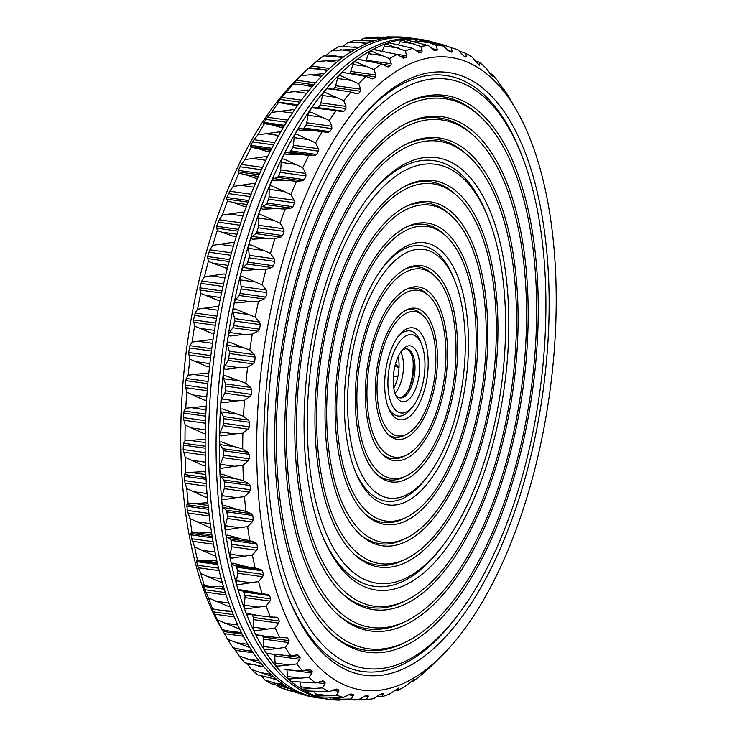 <?xml version="1.0" encoding="UTF-8"?>
<svg xmlns="http://www.w3.org/2000/svg" width="737" height="737" viewBox="0 0 737 737"><rect width="100%" height="100%" fill="white"/><g stroke="black" fill="none" stroke-linecap="round" stroke-linejoin="round"><path stroke-width="1.11" d="M414.516 38.674A333.133 150.726 97.9 0 0 410.73 38.029A333.133 150.726 97.9 0 0 368.62 44.699A333.133 150.726 97.9 0 0 210.506 392.388A333.133 150.726 97.9 0 0 318.605 697.911A333.133 150.726 97.9 0 0 322.419 698.326M318.605 697.911L315.261 697.442A333.133 150.726 -82.1 0 1 207.161 391.918A333.133 150.726 -82.1 0 1 365.276 44.238A333.133 150.726 -82.1 0 1 407.386 37.569L410.73 38.029M390.306 37.32L382.945 37.007M386.971 36.85L396.663 36.924M389.32 37.43L377.611 37.016L369.117 37.578A329.725 149.178 97.9 0 0 363.138 38.398L386.455 37.827M386.308 37.854L385.469 37.734M360.706 40.028L363.138 38.398M374.267 40.784L355.123 40.268A329.725 149.178 97.9 0 0 347.551 42.838L371.126 41.871M371.07 41.889L369.771 41.705M342.917 46.33L347.551 42.838M358.652 47.463L339.481 46.413A329.725 149.178 97.9 0 0 331.89 50.567L355.446 49.232M343.414 57.081L326.869 54.778L331.89 50.567M326.869 54.778L324.971 56.242M342.963 57.412L323.838 55.819A329.725 149.178 97.9 0 0 316.311 61.521L339.757 59.854M329.605 68.495L311.475 65.971L316.311 61.521M311.475 65.971L308.729 68.403M327.421 70.549L320.061 69.223L308.361 68.394A329.725 149.178 97.9 0 0 303.939 72.594A329.725 149.178 97.9 0 0 300.963 75.589L324.252 73.626M315.528 82.903L296.348 80.222L300.963 75.589M296.348 80.222L293.206 84A329.725 149.178 97.9 0 0 286.011 92.613L307.522 90.071L309.125 90.421M292.718 84.35L292.138 84.783M312.202 86.726L303.027 84.912L293.206 84M301.544 100.168L281.626 97.385L286.011 92.613M281.626 97.385L277.904 102.028L277.563 102.738L278.522 102.489A329.725 149.178 97.9 0 0 271.621 112.429L292.902 109.666L294.514 110.053M298.144 104.847L277.904 102.028L277.563 102.738M297.481 105.787L278.522 102.489M287.918 120.14L267.467 117.284L271.621 112.429M267.467 117.284L263.92 122.416L263.588 123.374L264.463 123.669A329.725 149.178 97.9 0 0 257.913 134.834L278.954 131.895L280.594 132.328M283.404 127.529L281.46 127.612L271.041 124.654L264.463 123.669M274.864 142.628L254.007 139.717L257.913 134.834M254.007 139.717L250.672 145.29L250.359 146.479L251.179 147.317A329.725 149.178 97.9 0 0 245.053 159.597L265.836 156.548L267.485 157.018M270.12 151.73L268.185 151.84L257.729 148.524L251.179 147.317M262.556 167.41L241.395 164.452L245.053 159.597M241.395 164.452L238.3 170.404L238.005 171.822L238.797 173.195A329.725 149.178 97.9 0 0 233.159 186.461L253.675 183.356L255.343 183.863M257.766 178.151L255.84 178.271L245.338 174.623L238.797 173.195M251.142 194.218L229.76 191.233L233.159 186.461M229.76 191.233L226.913 197.507L226.664 199.128L227.457 201.035A329.725 149.178 97.9 0 0 222.362 215.149L242.602 212.053L244.288 212.588M246.471 206.517L244.555 206.646L233.998 202.684L227.457 201.035M240.769 222.795L219.221 219.792L222.362 215.149M219.221 219.792L216.65 226.314L217.258 230.543A329.725 149.178 97.9 0 0 212.772 245.366L232.726 242.344L234.421 242.906M236.356 236.531L234.449 236.669L217.258 230.543M231.547 252.846L209.879 249.825L212.772 245.366M209.879 249.825L207.594 256.54L208.322 261.442A329.725 149.178 97.9 0 0 204.471 276.817L224.159 273.915L225.863 274.505M227.521 267.89L225.633 268.028L208.322 261.442M223.587 284.067L201.827 281.027L204.471 276.817M201.827 281.027L199.865 287.863L200.731 293.39A329.725 149.178 97.9 0 0 197.562 309.153L216.964 306.445L218.696 307.053M220.059 300.263L218.18 300.401L200.731 293.39M216.973 316.136L195.167 313.087L197.562 309.153M195.167 313.087L193.518 319.959L194.568 326.067A329.725 149.178 97.9 0 0 192.117 342.069L211.243 339.6L212.984 340.227M214.034 333.336L212.182 333.465L194.568 326.067M211.768 348.712L189.953 345.671L192.117 342.069M189.953 345.671L188.626 352.516L189.897 359.131A329.725 149.178 97.9 0 0 188.175 375.207L207.033 373.042L208.792 373.677M209.529 366.759L207.696 366.879L189.897 359.131M208.037 381.48L186.231 378.44L188.175 375.207M186.231 378.44L185.245 385.184L186.756 392.259A329.725 149.178 97.9 0 0 185.798 408.243L204.389 406.419L206.167 407.064M206.572 400.182L204.757 400.292L186.756 392.259M205.807 414.093L184.057 411.053L185.798 408.243M184.057 411.053L183.402 417.639L185.18 425.102A329.725 149.178 97.9 0 0 184.987 440.818L203.338 439.39L205.126 440.044M205.208 433.273L203.412 433.365L185.18 425.102M205.107 446.217L183.449 443.195L184.987 440.818M183.449 443.195L183.126 449.533L185.199 457.318A329.725 149.178 97.9 0 0 185.77 472.62L203.891 471.625L205.687 472.279M205.439 465.692L203.67 465.766L185.199 457.318M205.936 477.53L184.397 474.517L185.77 472.62M184.397 474.517L184.407 480.561L186.793 488.585A329.725 149.178 97.9 0 0 188.128 503.307L194.854 503.592L206.028 502.791L207.843 503.435M207.272 497.107L205.522 497.143L186.793 488.585M208.276 507.692L186.912 504.707L188.128 503.307M186.912 504.707L187.244 510.382L189.962 518.581A329.725 149.178 97.9 0 0 192.044 532.565L198.714 533.072L209.75 532.556L211.574 533.201M210.681 527.185L208.949 527.195L189.962 518.581M212.081 536.407L190.966 533.459L192.044 532.565M190.966 533.459L191.592 538.701L194.66 546.992A329.725 149.178 97.9 0 0 197.479 560.111L204.094 560.829L215.001 560.636L216.835 561.262M215.628 555.624L213.923 555.606L194.66 546.992M217.314 563.372L196.503 560.47L197.479 560.111M196.503 560.47L197.424 565.233L200.851 573.533A329.725 149.178 97.9 0 0 204.361 585.639L211.326 586.634M222.067 582.138L220.391 582.083L200.851 573.533M210.948 586.578L221.736 586.726L223.578 587.334M224.159 589.25L203.569 586.376L203.467 585.454L204.361 585.639M203.569 586.376L208.46 597.919A329.725 149.178 97.9 0 0 212.643 608.9L221.257 610.383L231.731 611.157M229.935 606.44L228.286 606.358L208.46 597.919M211.814 608.182L212.643 608.9M213.896 609.131L211.97 608.863L217.415 619.918A329.725 149.178 97.9 0 0 222.215 629.656L232.652 631.701L241.192 632.466M239.147 628.293L237.526 628.182L217.415 619.918M221.422 628.394L222.215 629.656M221.699 628.845L227.632 639.301A329.725 149.178 97.9 0 0 233.003 647.685L245.191 650.338L251.879 651.057M249.594 647.473L227.632 639.301M233.813 647.897L238.991 655.856A329.725 149.178 97.9 0 0 244.877 662.812L263.662 666.736M261.165 663.77L238.991 655.856M247.171 663.493L251.381 669.417A329.725 149.178 97.9 0 0 257.729 674.88L276.393 679.33M273.722 677.008L251.381 669.417M273.731 677.017L272.294 676.815M287.015 687.022L264.684 679.855A329.725 149.178 97.9 0 0 271.419 683.761L288.867 688.459M261.764 676.17L264.684 679.855M287.089 687.077L285.845 686.866M289.834 688.69L288.425 688.358M300.521 693.683L286.739 689.906L278.752 687.059L277.711 685.889M300.641 693.729L300.152 693.637M279.434 687.326L302.806 694.512M421.665 39.558L418.321 39.089A333.133 150.726 97.9 0 0 376.211 45.758A333.133 150.726 97.9 0 0 218.097 393.447A333.133 150.726 97.9 0 0 326.196 698.971L329.54 699.431A333.133 150.726 -82.1 0 1 221.432 393.917A333.133 150.726 -82.1 0 1 379.555 46.228A333.133 150.726 -82.1 0 1 421.665 39.558A333.133 150.726 -82.1 0 1 434.047 42.479L431.983 42.037A39.429 17.835 97.9 0 1 432.131 42.212A5.159 2.331 97.9 0 0 432.066 42.202A5.159 2.331 97.9 0 0 431.606 42.239M303.939 72.594L295.942 80.453A319.407 144.516 97.9 0 0 219.829 625.667L222.841 630.973M340.264 700.076A333.133 150.726 -82.1 0 1 329.54 699.431M436.184 45.372L429.505 42.792L417.124 39.411A39.429 17.835 97.9 0 0 416.958 39.273A332.931 150.634 -82.1 0 1 420.118 39.568L443.49 46.053A329.725 149.178 97.9 0 0 436.184 45.372L437.308 49.508L436.977 50.558L433.706 50.107M417.124 39.411A5.159 2.331 97.9 0 0 415.373 40.811L414.922 41.576M420.845 46.459L401.693 40.001A39.429 17.835 97.9 0 0 401.518 39.899A332.931 150.634 -82.1 0 1 404.751 39.494L428.317 45.51A329.725 149.178 97.9 0 0 420.845 46.459L422.108 50.973L421.794 52.253L417.28 51.618M401.693 40.001A5.159 2.331 97.9 0 0 399.979 41.751L398.579 44.506M405.258 50.89L385.995 43.971A39.429 17.835 97.9 0 0 385.81 43.916A332.931 150.634 -82.1 0 1 389.09 42.801L412.84 48.329A329.725 149.178 97.9 0 0 405.258 50.89L406.686 55.736L406.409 57.237L400.237 56.371M385.995 43.971A5.159 2.331 97.9 0 0 384.327 46.044L382.254 50.853M387.984 67.003L390.969 65.455L391.2 63.76L389.597 58.628A329.725 149.178 97.9 0 1 397.188 54.464L373.751 49.582A5.159 2.331 97.9 0 0 373.705 49.582M389.597 58.628L372.13 51.553L370.002 51.268A332.931 150.634 -82.1 0 1 373.281 49.462L378.578 50.263M370.177 51.286A5.159 2.331 97.9 0 0 368.592 53.663L366.169 60.259A3.436 1.557 97.9 0 1 366.059 60.535M267.844 594.446L262.077 593.7A329.725 149.178 97.9 0 1 258.558 581.585L262.658 576.721L263.431 574.445L262.519 570.825L260.834 569.443L255.186 568.163A329.725 149.178 97.9 0 1 252.367 555.044L256.706 550.253L257.6 547.923L256.9 544.026L255.297 542.441L249.76 540.626A329.725 149.178 97.9 0 1 247.669 526.633L252.238 521.971L253.242 519.594L252.754 515.476L251.253 513.689L245.845 511.358A329.725 149.178 97.9 0 1 244.5 496.646L249.29 492.159L250.414 489.773L250.138 485.471L248.738 483.5L243.477 480.671A329.725 149.178 97.9 0 1 242.906 465.379L247.89 461.122L249.134 458.755L249.078 454.305L247.779 452.177L242.694 448.879A329.725 149.178 97.9 0 1 242.888 433.163L248.056 429.174L249.41 426.852L249.576 422.301L248.387 420.035L243.505 416.294A329.725 149.178 97.9 0 1 244.463 400.32L249.797 396.663L251.253 394.406L251.639 389.799L250.571 387.422L245.882 383.268A329.725 149.178 97.9 0 1 247.604 367.192L253.077 363.903L254.633 361.729L255.232 357.132L254.283 354.654L249.825 350.121A329.725 149.178 97.9 0 1 252.275 334.119L257.876 331.235L259.525 329.181L260.327 324.621L259.498 322.069L255.269 317.214A329.725 149.178 97.9 0 1 258.447 301.442L264.141 298.992L265.864 297.075L266.877 292.607L266.168 290.01L262.179 284.869A329.725 149.178 97.9 0 1 266.029 269.493L271.796 267.513L273.602 265.753L274.8 261.423L274.21 258.807L270.479 253.427A329.725 149.178 97.9 0 1 274.975 238.604L280.788 237.121L282.649 235.536L284.031 231.381L283.552 228.774L280.069 223.2A329.725 149.178 97.9 0 1 285.164 209.087L291.004 208.11L292.921 206.728L294.459 202.795L294.091 200.215L290.875 194.513A329.725 149.178 97.9 0 1 296.504 181.247L302.336 180.805L304.298 179.625L305.993 175.959L305.726 173.435L302.76 167.649A329.725 149.178 97.9 0 1 308.886 155.369L314.69 155.461L316.68 154.503L318.495 151.14L318.338 148.699L315.629 142.895A329.725 149.178 97.9 0 1 322.17 131.72L327.919 132.356L329.927 131.637L331.862 128.606L331.797 126.267L329.328 120.49A329.725 149.178 97.9 0 1 336.229 110.55L341.894 111.72L343.912 111.241L345.929 108.579L345.957 106.368L343.728 100.674A329.725 149.178 97.9 0 1 350.913 92.061L356.478 93.765L358.486 93.535L360.577 91.259L360.679 89.205L358.67 83.64A329.725 149.178 97.9 0 1 366.068 76.445L371.503 78.675L373.502 78.693L375.64 76.841L375.815 74.953L374.018 69.582A329.725 149.178 97.9 0 1 381.554 63.87L358.219 59.43A5.159 2.331 97.9 0 0 357.721 59.476M374.018 69.582L356.376 62.129L354.239 61.88A332.931 150.634 -82.1 0 1 357.5 59.411L364.815 60.351M354.386 61.899A5.159 2.331 97.9 0 0 352.931 64.515L350.784 71.452A3.436 1.557 97.9 0 1 349.78 73.23L349.633 73.35M366.068 76.445L342.88 72.41A5.159 2.331 97.9 0 0 342.069 72.585M358.67 83.64L340.844 75.856L338.707 75.653A332.931 150.634 -82.1 0 1 341.904 72.539L351.411 73.599M338.827 75.671A5.159 2.331 97.9 0 0 337.491 78.5L335.648 85.713A3.436 1.557 97.9 0 1 334.718 87.648L333.336 89.14M350.913 92.061L327.873 88.376A5.159 2.331 97.9 0 0 326.786 88.753M343.728 100.674L325.69 92.604L323.543 92.447A332.931 150.634 -82.1 0 1 326.657 88.716L338.458 89.859M323.654 92.457A5.159 2.331 97.9 0 0 322.456 95.469L320.927 102.876A3.436 1.557 97.9 0 1 320.07 104.967L318.043 107.63A3.436 1.557 97.9 0 1 317.887 107.814M313.538 107.215A5.159 2.331 97.9 0 0 313.372 107.187A5.159 2.331 97.9 0 0 312.018 107.805M329.328 120.49L311.06 112.199L308.923 112.079A332.931 150.634 -82.1 0 1 311.908 107.777L336.229 110.55M309.024 112.079A5.159 2.331 97.9 0 0 307.955 115.258L306.767 122.775A3.436 1.557 97.9 0 1 305.993 124.995L304.068 128.026A3.436 1.557 97.9 0 1 302.889 128.864L299.443 128.625A5.159 2.331 97.9 0 0 297.914 129.546M315.629 142.895L297.122 134.429L294.984 134.346A332.931 150.634 -82.1 0 1 297.812 129.519L299.627 130.154L313.575 130.596L299.443 128.625M295.076 134.355A5.159 2.331 97.9 0 0 294.155 137.644L293.317 145.207A3.436 1.557 97.9 0 1 292.635 147.529L290.811 150.892A3.436 1.557 97.9 0 1 289.659 151.969L286.14 152.495A5.159 2.331 97.9 0 0 284.611 153.747M302.76 167.649L284.003 159.081L281.875 159.035A332.931 150.634 -82.1 0 1 284.519 153.72L286.352 154.374L300.272 154.466L286.14 152.495M281.958 159.035A5.159 2.331 97.9 0 0 281.193 162.416L280.705 169.943A3.436 1.557 97.9 0 1 280.124 172.347L278.439 176.014A3.436 1.557 97.9 0 1 277.315 177.313L273.749 178.594A5.159 2.331 97.9 0 0 272.239 180.169M290.875 194.513L271.842 185.89L269.724 185.881A332.931 150.634 -82.1 0 1 272.156 180.141L274.007 180.805L287.881 180.565L273.749 178.594M269.797 185.881A5.159 2.331 97.9 0 0 269.189 189.317L269.069 196.724A3.436 1.557 97.9 0 1 268.59 199.183L267.052 203.117A3.436 1.557 97.9 0 1 265.974 204.619L262.4 206.655A5.159 2.331 97.9 0 0 260.935 208.525M280.069 223.2L260.769 214.596L258.659 214.614A332.931 150.634 -82.1 0 1 260.861 208.497L262.722 209.179L276.532 208.626L262.4 206.655M258.733 214.614A5.159 2.331 97.9 0 0 258.291 218.06L258.521 225.273A3.436 1.557 97.9 0 1 258.162 227.77L256.789 231.925A3.436 1.557 97.9 0 1 255.757 233.62L252.22 236.384A5.159 2.331 97.9 0 0 250.81 238.539M270.479 253.427L250.893 244.887L248.793 244.933A332.931 150.634 -82.1 0 1 250.737 238.512L252.616 239.203L266.352 238.355L252.22 236.384M248.866 244.933A5.159 2.331 97.9 0 0 248.581 248.36L249.18 255.315A3.436 1.557 97.9 0 1 248.94 257.812L247.733 262.142A3.436 1.557 97.9 0 1 246.775 264.021L243.302 267.476A5.159 2.331 97.9 0 0 241.966 269.899M262.179 284.869L242.316 276.458L240.234 276.532A332.931 150.634 -82.1 0 1 241.893 269.871L243.8 270.562L257.434 269.447L243.302 267.476M240.308 276.522A5.159 2.331 97.9 0 0 240.188 279.903L241.137 286.518A3.436 1.557 97.9 0 1 241.008 288.996L240.004 293.464A3.436 1.557 97.9 0 1 239.11 295.5L235.739 299.618A5.159 2.331 97.9 0 0 234.495 302.281M255.269 317.214L235.131 308.987L233.058 309.079A332.931 150.634 -82.1 0 1 234.43 302.253L236.347 302.944L249.871 301.59L235.739 299.618M233.132 309.079A5.159 2.331 97.9 0 0 233.178 312.359L234.467 318.577A3.436 1.557 97.9 0 1 234.467 321.01L233.657 325.57A3.436 1.557 97.9 0 1 232.846 327.735L229.612 332.479A5.159 2.331 97.9 0 0 228.479 335.344M249.825 350.121L229.41 342.134L227.346 342.254A332.931 150.634 -82.1 0 1 228.406 335.326L230.349 336.008L243.744 334.451L229.612 332.479M227.42 342.244A5.159 2.331 97.9 0 0 227.632 345.413L229.253 351.153A3.436 1.557 97.9 0 1 229.364 353.52L228.765 358.118A3.436 1.557 97.9 0 1 228.046 360.402L224.988 365.718A5.159 2.331 97.9 0 0 223.965 368.767M245.882 383.268L225.2 375.575L223.154 375.704A332.931 150.634 -82.1 0 1 223.901 368.749L225.854 369.412L239.12 367.689L224.988 365.718M223.228 375.695A5.159 2.331 97.9 0 0 223.606 378.707L225.54 383.922A3.436 1.557 97.9 0 1 225.771 386.188L225.384 390.794A3.436 1.557 97.9 0 1 224.767 393.162L221.911 398.993A5.159 2.331 97.9 0 0 221.017 402.199M243.505 416.294L222.556 408.952L220.529 409.09A332.931 150.634 -82.1 0 1 220.943 402.172L222.924 402.826L236.043 400.965L221.911 398.993M220.603 409.081A5.159 2.331 97.9 0 0 221.137 411.9L223.366 416.543A3.436 1.557 97.9 0 1 223.707 418.69L223.541 423.241A3.436 1.557 97.9 0 1 223.035 425.682L220.409 431.965A5.159 2.331 97.9 0 0 219.654 435.291M242.694 448.879L234.384 446.64L221.505 441.924L219.497 442.071A332.931 150.634 -82.1 0 1 219.58 435.263L221.579 435.899L234.541 433.936L220.409 431.965M219.571 442.062A5.159 2.331 97.9 0 0 220.252 444.669L222.749 448.686A3.436 1.557 97.9 0 1 223.21 450.694L223.265 455.144A3.436 1.557 97.9 0 1 222.86 457.622L220.492 464.301A5.159 2.331 97.9 0 0 219.884 467.709M243.477 480.671L235.094 478.635L222.049 474.158L220.068 474.306A332.931 150.634 -82.1 0 1 219.81 467.682L221.828 468.299L234.624 466.272L220.492 464.301M220.142 474.306A5.159 2.331 97.9 0 0 220.962 476.664L223.707 480.008A3.436 1.557 97.9 0 1 224.269 481.86L224.545 486.162A3.436 1.557 97.9 0 1 224.26 488.659L222.178 495.66A5.159 2.331 97.9 0 0 221.726 499.115M245.845 511.358L237.388 509.534L224.195 505.324L222.224 505.462A332.931 150.634 -82.1 0 1 221.644 499.096L223.68 499.686L236.31 497.632L222.178 495.66M222.316 505.462A5.159 2.331 97.9 0 0 223.256 507.553L226.222 510.197A3.436 1.557 97.9 0 1 226.885 511.865L227.383 515.983A3.436 1.557 97.9 0 1 227.208 518.479L225.43 525.73A5.159 2.331 97.9 0 0 225.144 529.203M249.76 540.626L241.248 539.005L227.917 535.099L225.964 535.228A332.931 150.634 -82.1 0 1 225.061 529.175L227.116 529.737L239.562 527.701L225.43 525.73M226.056 535.228A5.159 2.331 97.9 0 0 227.116 537.033L230.266 538.94A3.436 1.557 97.9 0 1 231.031 540.414L231.731 544.311A3.436 1.557 97.9 0 1 231.685 546.762L230.22 554.196A5.159 2.331 97.9 0 0 230.101 557.642M255.186 568.163L246.637 566.762L233.168 563.169L231.243 563.298A332.931 150.634 -82.1 0 1 230.018 557.623L232.091 558.149L244.352 556.168L230.22 554.196M231.335 563.289A5.159 2.331 97.9 0 0 232.505 564.791L235.803 565.952A3.436 1.557 97.9 0 1 236.66 567.214L237.563 570.834A3.436 1.557 97.9 0 1 237.627 573.229L236.513 580.765A5.159 2.331 97.9 0 0 236.568 584.155M262.077 593.7L237.996 589.37A332.931 150.634 -82.1 0 1 236.476 584.137L238.558 584.625L250.644 582.737L236.513 580.765M238.106 589.37A5.159 2.331 97.9 0 0 239.332 590.54A5.159 2.331 97.9 0 0 239.35 590.549L253.003 592.456M276.541 617.191L270.35 616.961A329.725 149.178 97.9 0 1 266.168 605.98L270.028 601.097L270.682 598.905L269.576 595.597L243.707 591.986A3.436 1.557 97.9 0 0 243.109 591.074M243.707 591.986L244.813 595.293A3.436 1.557 97.9 0 1 244.997 597.606L244.223 605.16A5.159 2.331 97.9 0 0 244.454 608.467M246.287 613.193A5.159 2.331 97.9 0 0 247.337 614.032L259.157 615.681L246.158 613.193A332.931 150.634 -82.1 0 1 244.352 608.44L246.444 608.891L258.355 607.131L244.223 605.16M252.22 614.713L253.399 617.44A3.436 1.557 97.9 0 1 253.703 619.642L253.288 627.141A5.159 2.331 97.9 0 0 253.694 630.319M255.803 634.511A5.159 2.331 97.9 0 0 256.66 635.054L266.398 636.418L255.656 634.511A332.931 150.634 -82.1 0 1 253.574 630.301L255.684 630.715L267.42 629.112L253.288 627.141M262.593 635.884L263.247 637.035A3.436 1.557 97.9 0 1 263.662 639.108L263.606 646.478A5.159 2.331 97.9 0 0 264.187 649.509M266.573 653.111A5.159 2.331 97.9 0 0 267.199 653.415L274.929 654.493L266.379 653.111A332.931 150.634 -82.1 0 1 264.058 649.481L266.177 649.859L277.738 648.459L263.606 646.478M440.984 656.547A319.407 144.516 97.9 0 0 556.168 307.43A319.407 144.516 97.9 0 0 517.098 111.333A319.407 144.516 97.9 0 0 325.533 154.503A319.407 144.516 97.9 0 0 268.572 562.552A319.407 144.516 97.9 0 0 440.984 656.547L432.988 664.406A329.725 149.178 97.9 0 1 428.565 668.606L420.624 675.479A329.725 149.178 97.9 0 1 413.089 681.181L414.139 679.339L405.037 686.433A329.725 149.178 97.9 0 1 397.446 690.587L398.699 688.017L389.376 694.162A329.725 149.178 97.9 0 1 381.803 696.732L383.295 693.462L379.159 695.009L373.797 698.602A329.725 149.178 97.9 0 1 367.809 699.422A329.725 149.178 97.9 0 1 366.317 699.542L368.224 696.401L368.085 695.617L365.967 695.654L358.458 699.689A329.725 149.178 97.9 0 1 351.153 699.008L353.272 695.479L353.207 694.466L351.153 694.042L349.135 694.613L343.516 697.414A329.725 149.178 97.9 0 1 336.459 695.111L338.808 691.251L338.827 690.016L334.838 689.454L329.126 691.813A329.725 149.178 97.9 0 1 322.391 687.916L324.98 683.752L325.091 682.315L323.221 680.97L315.436 682.932A329.725 149.178 97.9 0 1 309.098 677.478L311.935 673.065L312.138 671.444L310.388 669.657L308.407 669.482L302.585 670.873A329.725 149.178 97.9 0 1 296.698 663.908L299.793 659.302L274.763 655.81A3.436 1.557 97.9 0 0 274.523 654.438M274.763 655.81L275.076 662.978A5.159 2.331 97.9 0 0 275.831 665.815M278.503 668.8A5.159 2.331 97.9 0 0 278.835 668.91L278.227 668.8A332.931 150.634 -82.1 0 1 275.684 665.787L277.803 666.119L289.208 664.949L275.076 662.978M286.951 670.007L287.568 676.465A5.159 2.331 97.9 0 0 288.517 679.081A39.429 17.835 97.9 0 1 288.333 679.063A332.931 150.634 -82.1 0 0 291.069 681.421L315.436 682.932M300.3 682.48L300.972 686.801A5.159 2.331 97.9 0 0 302.069 689.123A39.429 17.835 97.9 0 1 301.875 689.15A332.931 150.634 -82.1 0 0 304.786 690.836L329.126 691.813M314.662 691.73L315.141 693.876A5.159 2.331 97.9 0 0 316.366 695.894A39.429 17.835 97.9 0 1 316.173 695.958A332.931 150.634 -82.1 0 0 319.222 696.962L343.516 697.414M329.936 697.663A5.159 2.331 97.9 0 0 331.282 699.321A39.429 17.835 97.9 0 1 331.088 699.422A332.931 150.634 -82.1 0 0 334.248 699.717L358.458 699.689M397.787 376.92L393.346 376.303M399.012 367.588L394.94 366.031M413.089 681.181L411.366 681.181M397.446 690.587L394.019 690.67M381.803 696.732L376.229 696.972M383.295 693.462L383.498 693.996L381.941 693.784M366.317 699.542L353.981 699.993M368.085 695.617L368.224 696.401L364.972 695.94M351.153 699.008L331.088 699.422M333.225 699.588L331.282 699.321M336.459 695.111L316.173 695.958M318.31 696.17L316.366 695.894M338.827 690.016L336.339 689.058M334.838 689.454L336.625 689.067M322.391 687.916L301.875 689.15M304.012 689.399L302.069 689.123M322.788 680.822L322.17 680.822M309.098 677.478L288.333 679.063M290.461 679.348L288.517 679.081M309.733 669.371L308.702 669.426M302.585 670.873L284.685 669.721M296.698 663.908L289.208 664.949M277.738 648.459L285.339 647.353A329.725 149.178 97.9 0 0 290.71 655.746L297.591 654.852L300.106 657.505L299.793 659.302M290.71 655.746L274.929 654.493M285.339 647.353L288.692 642.6L263.662 639.108M267.42 629.112L275.122 627.979A329.725 149.178 97.9 0 0 279.931 637.708L285.753 637.376L287.651 638.049L289.107 640.646L288.692 642.6M285.753 637.376L286.49 637.394M279.931 637.708L266.398 636.418M275.122 627.979L278.733 623.134L253.703 619.642M276.145 617.164L277.978 618.076L279.268 621.051L278.733 623.134M270.35 616.961L259.157 615.681M266.168 605.98L258.355 607.131M267.807 594.437L269.576 595.597M239.332 590.54L253.482 592.52M258.558 581.585L250.644 582.737M252.367 555.044L244.352 556.168M247.669 526.633L239.562 527.701M244.5 496.646L236.31 497.632M242.906 465.379L234.624 466.272M242.888 433.163L234.541 433.936M244.463 400.32L236.043 400.965M247.604 367.192L239.12 367.689M252.275 334.119L243.744 334.451M258.447 301.442L249.871 301.59M266.029 269.493L257.434 269.447M274.975 238.604L266.352 238.355M285.164 209.087L276.532 208.626M296.504 181.247L287.881 180.565M308.886 155.369L300.272 154.466M322.17 131.72L313.575 130.596M357.058 93.894L356.478 93.765M372.388 78.923L371.503 78.675M381.554 63.87L386.833 66.597L388.804 66.874L386.833 66.597M397.188 54.464L403.683 58.251M402.936 58.02L406.409 57.237M387.938 44.248L385.81 43.916M412.84 48.329L419.316 52.76M418.92 52.649L421.794 52.253M403.636 40.277L401.518 39.899M428.317 45.51L434.729 50.586M434.6 50.558L436.977 50.558M419.067 39.687L416.958 39.273M443.49 46.053L447.995 50.503L451.79 52.18L452.131 51.369L451.79 52.18M432.131 42.212L440.938 44.146L458.174 49.941A329.725 149.178 97.9 0 0 451.127 47.638L452.131 51.369L448.336 50.835M451.127 47.638L444.494 45.233L438.865 44.441M440.938 44.146L444.494 45.233M458.174 49.941L462.449 54.731L464.107 56.196L466.088 57.09L466.429 56.528L466.088 57.09M517.098 111.333L509.304 97.699A329.725 149.178 97.9 0 0 503.933 89.315L504.449 90.918L497.936 81.144A329.725 149.178 97.9 0 0 492.049 74.188L492.546 76.556L485.545 67.583A329.725 149.178 97.9 0 0 479.207 62.12L479.723 65.243L476.277 62.23L472.242 57.145A329.725 149.178 97.9 0 0 465.517 53.239L466.429 56.528L464.107 56.196M465.517 53.239L459.225 51.111M479.096 64.801L479.723 65.243M479.207 62.12L475.172 60.83M492.049 74.188L489.755 73.507M503.933 89.315L503.122 89.103M398.164 356.653A24.763 11.202 -82.1 0 1 399.058 366.003A24.763 11.202 -82.1 0 1 393.788 388.021M399.039 366.621A6.882 5.905 66.1 0 1 395.437 364.115M395.023 393.217A24.763 11.202 97.9 0 0 403.498 366.63A24.763 11.202 97.9 0 0 400.781 352M549.102 310.563A304.335 137.69 -82.1 0 1 445.821 636.51A304.335 137.69 -82.1 0 1 287.412 594.777A304.335 137.69 -82.1 0 1 352.489 128.671A304.335 137.69 -82.1 0 1 549.102 310.563M409.238 388.252A34.667 15.68 97.9 0 0 413.19 365.276A34.667 15.68 97.9 0 0 413.089 360.669M459.16 613.387A297.462 134.585 -82.1 0 1 281.027 561.585A297.462 134.585 -82.1 0 1 337.251 158.851A297.462 134.585 -82.1 0 1 522.754 157.81A297.462 134.585 -82.1 0 1 545.877 311.991A297.462 134.585 -82.1 0 1 459.16 613.387L457.336 615.819A300.899 136.133 -82.1 0 1 286.877 593.349M351.577 129.896A300.899 136.133 -82.1 0 1 521.676 154.982L522.754 157.81M399.279 397.75A24.763 11.202 97.9 0 0 410.104 386.243A24.763 11.202 97.9 0 0 413.595 368.039A24.763 11.202 97.9 0 0 413.374 362.834A24.763 11.202 97.9 0 0 406.105 348.804M395.76 395.161A24.763 11.202 97.9 0 0 399.97 397.897A24.763 11.202 97.9 0 0 415.005 368.233A24.763 11.202 97.9 0 0 406.815 348.859A24.763 11.202 97.9 0 0 402.024 350.333M538.222 315.39A281.129 127.188 -82.1 0 1 466.659 585.242A281.129 127.188 -82.1 0 1 332.369 634.861A281.129 127.188 -82.1 0 1 280.465 356.211A281.129 127.188 -82.1 0 1 406.704 102.434A281.129 127.188 -82.1 0 1 538.222 315.39M419.648 367.938A28.199 12.759 97.9 0 0 403.379 348.841A28.199 12.759 97.9 0 0 396.663 396.976A28.199 12.759 97.9 0 0 411.053 397.003A28.199 12.759 97.9 0 0 419.648 367.938M406.17 641.844A277.683 125.631 -82.1 0 1 282.004 356.432A277.683 125.631 -82.1 0 1 479.584 115.93A277.683 125.631 -82.1 0 1 536.61 316.099A277.683 125.631 -82.1 0 1 406.17 641.844L403.535 643.134A279.406 126.414 -82.1 0 1 331.282 633.866M405.378 103.097A279.406 126.414 -82.1 0 1 477.41 113.968L479.584 115.93M424.973 365.58A39.549 17.891 -82.1 0 1 413.439 405.654A39.549 17.891 -82.1 0 1 389.762 398.763A39.549 17.891 -82.1 0 1 397.234 345.22A39.549 17.891 -82.1 0 1 421.896 345.082A39.549 17.891 -82.1 0 1 424.973 365.58M413.439 405.654L411.624 408.086A42.986 19.448 -82.1 0 1 387.745 406.032M397.28 337.684A42.986 19.448 -82.1 0 1 420.809 342.254L421.896 345.082M528.143 319.858A259.636 117.469 -82.1 0 1 462.053 569.075A259.636 117.469 -82.1 0 1 338.034 614.907A259.636 117.469 -82.1 0 1 290.092 357.556A259.636 117.469 -82.1 0 1 406.677 123.18A259.636 117.469 -82.1 0 1 528.143 319.858M428.197 364.152A46.422 21.005 -82.1 0 1 412.444 413.872A46.422 21.005 -82.1 0 1 388.279 407.506A46.422 21.005 -82.1 0 1 398.201 336.404A46.422 21.005 -82.1 0 1 428.197 364.152M406.188 621.098A256.19 115.912 -82.1 0 1 291.631 357.777A256.19 115.912 -82.1 0 1 473.928 135.894A256.19 115.912 -82.1 0 1 526.531 320.567A256.19 115.912 -82.1 0 1 406.188 621.098L403.554 622.387A257.913 116.686 -82.1 0 1 336.947 613.903M405.359 123.844A257.913 116.686 -82.1 0 1 471.744 133.931L473.928 135.894M435.853 360.762A62.756 28.393 -82.1 0 1 406.373 434.379A62.756 28.393 -82.1 0 1 378.311 369.873A62.756 28.393 -82.1 0 1 422.964 315.519A62.756 28.393 -82.1 0 1 435.853 360.762M406.373 434.379L403.738 435.668A64.478 29.176 -82.1 0 1 387.911 434.231M405.166 310.609A64.478 29.176 -82.1 0 1 420.79 313.557L422.964 315.519M518.065 324.317A238.143 107.74 -82.1 0 1 457.447 552.907A238.143 107.74 -82.1 0 1 343.691 594.943A238.143 107.74 -82.1 0 1 299.719 358.901A238.143 107.74 -82.1 0 1 406.658 143.927A238.143 107.74 -82.1 0 1 518.065 324.317M437.465 360.043A66.201 29.95 -82.1 0 1 420.615 423.591A66.201 29.95 -82.1 0 1 388.989 435.272A66.201 29.95 -82.1 0 1 376.773 369.661A66.201 29.95 -82.1 0 1 406.492 309.899A66.201 29.95 -82.1 0 1 437.465 360.043M406.207 600.351A234.698 106.183 -82.1 0 1 301.267 359.122A234.698 106.183 -82.1 0 1 468.262 155.848A234.698 106.183 -82.1 0 1 516.453 325.035A234.698 106.183 -82.1 0 1 406.207 600.351L403.572 601.641A236.42 106.966 -82.1 0 1 342.604 593.948M405.341 144.59A236.42 106.966 -82.1 0 1 466.088 153.886L468.262 155.848M445.931 356.293A84.248 38.121 -82.1 0 1 406.354 455.125A84.248 38.121 -82.1 0 1 368.675 368.528A84.248 38.121 -82.1 0 1 428.63 295.565A84.248 38.121 -82.1 0 1 445.931 356.293M406.354 455.125L403.719 456.415A85.971 38.895 -82.1 0 1 382.245 454.204M405.193 289.844A85.971 38.895 -82.1 0 1 426.447 293.593L428.63 295.565M508.797 328.426A218.364 98.795 -82.1 0 1 434.692 562.303A218.364 98.795 -82.1 0 1 321.037 532.354A218.364 98.795 -82.1 0 1 367.726 197.921A218.364 98.795 -82.1 0 1 508.797 328.426M447.543 355.584A87.694 39.678 -82.1 0 1 425.221 439.759A87.694 39.678 -82.1 0 1 383.332 455.236A87.694 39.678 -82.1 0 1 367.137 368.316A87.694 39.678 -82.1 0 1 406.511 289.153A87.694 39.678 -82.1 0 1 447.543 355.584M443.914 544.146A211.491 95.681 -82.1 0 1 317.269 507.314A211.491 95.681 -82.1 0 1 357.242 220.971A211.491 95.681 -82.1 0 1 489.138 220.234A211.491 95.681 -82.1 0 1 505.573 329.854A211.491 95.681 -82.1 0 1 443.914 544.146L442.099 546.578A214.928 97.238 -82.1 0 1 320.494 530.926M366.814 199.147A214.928 97.238 -82.1 0 1 488.051 217.406L489.138 220.234M456 351.825A105.741 47.841 -82.1 0 1 406.327 475.872A105.741 47.841 -82.1 0 1 359.048 367.183A105.741 47.841 -82.1 0 1 434.286 275.601A105.741 47.841 -82.1 0 1 456 351.825M406.327 475.872L403.701 477.161A107.464 48.624 -82.1 0 1 376.579 474.167M405.212 269.088A107.464 48.624 -82.1 0 1 432.112 273.639L434.286 275.601M497.917 333.253A195.158 88.293 -82.1 0 1 448.243 520.58A195.158 88.293 -82.1 0 1 355.022 555.025A195.158 88.293 -82.1 0 1 318.983 361.591A195.158 88.293 -82.1 0 1 406.621 185.42A195.158 88.293 -82.1 0 1 497.917 333.253M457.613 351.116A109.187 49.397 -82.1 0 1 429.818 455.917A109.187 49.397 -82.1 0 1 377.666 475.19A109.187 49.397 -82.1 0 1 357.509 366.971A109.187 49.397 -82.1 0 1 406.538 268.406A109.187 49.397 -82.1 0 1 457.613 351.116M406.244 558.858A191.712 86.736 -82.1 0 1 320.521 361.812A191.712 86.736 -82.1 0 1 456.94 195.766A191.712 86.736 -82.1 0 1 496.305 333.962A191.712 86.736 -82.1 0 1 406.244 558.858L403.618 560.148A193.435 87.519 -82.1 0 1 353.935 554.021M405.295 186.093A193.435 87.519 -82.1 0 1 454.766 193.803L456.94 195.766M465.268 347.717A125.52 56.786 -82.1 0 1 428.676 474.895A125.52 56.786 -82.1 0 1 353.511 453.034A125.52 56.786 -82.1 0 1 377.243 283.1A125.52 56.786 -82.1 0 1 455.521 282.658A125.52 56.786 -82.1 0 1 465.268 347.717M428.676 474.895L426.861 477.327A128.957 58.343 -82.1 0 1 354.119 468.492M382.052 268.397A128.957 58.343 -82.1 0 1 454.434 279.83L455.521 282.658M487.839 337.721A173.665 78.573 -82.1 0 1 443.637 504.412A173.665 78.573 -82.1 0 1 360.679 535.071A173.665 78.573 -82.1 0 1 328.619 362.936A173.665 78.573 -82.1 0 1 406.594 206.167A173.665 78.573 -82.1 0 1 487.839 337.721M468.492 346.289A132.393 59.9 -82.1 0 1 423.563 488.087A132.393 59.9 -82.1 0 1 354.654 469.93A132.393 59.9 -82.1 0 1 382.964 267.163A132.393 59.9 -82.1 0 1 468.492 346.289M406.271 538.111A170.219 77.016 -82.1 0 1 330.158 363.148A170.219 77.016 -82.1 0 1 451.274 215.729A170.219 77.016 -82.1 0 1 486.227 338.43A170.219 77.016 -82.1 0 1 406.271 538.111L403.636 539.401A171.942 77.79 -82.1 0 1 359.592 534.058M405.276 206.839A171.942 77.79 -82.1 0 1 449.1 213.767L451.274 215.729M476.157 342.898A148.727 67.288 -82.1 0 1 406.29 517.365A148.727 67.288 -82.1 0 1 339.785 364.493A148.727 67.288 -82.1 0 1 445.618 235.683A148.727 67.288 -82.1 0 1 476.157 342.898M406.29 517.365L403.655 518.655A150.449 68.071 -82.1 0 1 365.257 514.104M405.258 227.586A150.449 68.071 -82.1 0 1 443.434 233.721L445.618 235.683M477.769 342.18A152.172 68.845 -82.1 0 1 439.031 488.253A152.172 68.845 -82.1 0 1 366.344 515.108A152.172 68.845 -82.1 0 1 338.246 364.281A152.172 68.845 -82.1 0 1 406.575 226.913A152.172 68.845 -82.1 0 1 477.769 342.18M380.485 39.024L371.568 37.78M366.768 43.594L355.925 42.083M351.918 51.332L340.181 49.692M336.763 62.258L324.52 60.545M327.818 70.162L309.641 67.629M321.645 76.289L309.089 74.538M313.907 84.746L294.57 82.047M306.813 93.286L294.045 91.508M300.07 102.176L279.931 99.357M292.469 113.093L279.553 111.287M286.582 122.287L265.854 119.394M284.722 125.327L263.92 122.416M284.169 126.248L263.588 123.374M284.031 126.469L271.041 124.654M278.779 135.497L265.753 133.683M273.667 144.885L252.496 141.928M271.898 148.257L250.672 145.29M271.308 149.408L250.359 146.479M270.82 150.357L257.729 148.524M265.9 160.288L252.782 158.455M261.488 169.74L239.986 166.746M259.839 173.416L238.3 170.404M259.231 174.789L238.005 171.822M258.503 176.465L245.338 174.623M253.97 187.189L240.787 185.346M250.212 196.613L228.452 193.582M248.701 200.547L226.913 197.507M248.102 202.122L226.664 199.128M247.208 204.527L233.998 202.684M243.109 215.941L229.88 214.089M239.967 225.227L218.023 222.169M238.613 229.382L216.65 226.314M238.042 231.151L216.457 228.138M237.065 234.265L223.808 232.413M233.445 246.241L220.179 244.389M230.874 255.288L208.792 252.201M229.686 259.627L207.594 256.54M229.17 261.561L207.465 258.53M228.175 265.366L214.891 263.505M225.071 277.785L211.777 275.933M223.035 286.49L200.869 283.395M222.04 290.958L199.865 287.863M221.579 293.05L199.801 290.01M220.63 297.508L207.337 295.648M218.069 310.249L204.775 308.398M216.54 318.504L194.319 315.408M215.738 323.064L193.518 319.959M215.361 325.293L193.545 322.253M214.513 330.369L201.21 328.509M212.532 343.304L199.22 341.443M211.455 351.015L189.225 347.91M210.856 355.621L188.626 352.516M210.561 357.961L188.746 354.921M209.888 363.608L196.586 361.747M208.497 376.598L195.194 374.737M207.834 383.691L185.632 380.587M207.447 388.288L185.245 385.184M207.254 390.721L185.466 387.68M206.793 396.884L193.499 395.023M206.019 409.79L192.725 407.939M205.715 416.184L183.568 413.089M205.54 420.726L183.402 417.639M205.457 423.231L183.725 420.201M205.273 429.855L191.998 428.004M205.107 442.559L191.841 440.708M205.116 448.17L183.071 445.084M205.153 452.61L183.126 449.533M205.19 455.153L183.559 452.14M205.337 462.182L192.09 460.339M205.789 474.545L192.55 472.693M206.028 479.308L184.13 476.249M206.277 483.61L184.407 480.561M206.443 486.171L184.95 483.177M206.977 493.541L193.767 491.699M208.046 505.435L194.854 503.592M208.442 509.295L186.747 506.264M208.903 513.403L187.244 510.382M209.207 515.964L187.907 512.989M210.183 523.602L197.019 521.768M211.841 534.905L198.714 533.072M212.311 537.807L190.892 534.813M212.975 541.686L191.592 538.701M213.417 544.21L192.375 541.271M214.909 552.059L201.818 550.226M217.148 562.653L204.094 560.829M217.581 564.551L196.512 561.612M218.428 568.163L197.424 565.233M219.036 570.631L198.327 567.739M221.1 578.609L208.101 576.795M225.181 592.557L204.674 589.692M225.946 594.943L205.697 592.115M228.682 602.995L215.821 601.199M233.104 614.603L213.26 611.839M234.044 616.897L214.403 614.151M237.572 624.948L224.877 623.18M242.012 634.078L223.099 631.434M243.155 636.243L224.352 633.617M247.641 644.258L235.195 642.517M236.927 648.68L234.099 648.293M253.021 652.77L235.462 650.32M258.733 660.693L246.665 659.016M251.262 664.599L247.604 664.083M270.608 674.097L259.166 672.494M282.815 684.258L272.57 682.831M294.127 690.947L286.739 689.906M359.315 699.984L357.657 699.754M344.059 699.597L330.24 697.672M353.272 695.479L348.693 694.834M353.207 694.466L350.49 694.088M329.273 695.848L315.141 693.876M338.808 691.251L332.608 690.385M315.104 688.773L300.972 686.801M324.98 683.752L316.551 682.573M325.091 682.315L319.674 681.559M301.7 678.436L287.568 676.465M311.935 673.065L294.164 670.587M312.138 671.444L304.611 670.384M300.106 657.505L285.44 655.46M298.494 655.304L296.016 654.953M289.107 640.646L263.247 637.035M287.651 638.049L283.681 637.496M279.268 621.051L253.399 617.44M277.978 618.076L268.637 616.777M270.028 601.097L244.997 597.606M270.682 598.905L244.813 595.293M262.658 576.721L237.627 573.229M263.431 574.445L237.563 570.834M262.519 570.825L236.66 567.214M260.834 569.443L235.803 565.952M246.637 566.762L232.505 564.791M256.706 550.253L231.685 546.762M257.6 547.923L231.731 544.311M256.9 544.026L231.031 540.414M255.297 542.441L230.266 538.94M241.248 539.005L227.116 537.033M252.238 521.971L227.208 518.479M253.242 519.594L227.383 515.983M252.754 515.476L226.885 511.865M251.253 513.689L226.222 510.197M237.388 509.534L223.256 507.553M249.29 492.159L224.26 488.659M250.414 489.773L224.545 486.162M250.138 485.471L224.269 481.86M248.738 483.5L223.707 480.008M235.094 478.635L220.962 476.664M247.89 461.122L222.86 457.622M249.134 458.755L223.265 455.144M249.078 454.305L223.21 450.694M247.779 452.177L222.749 448.686M234.384 446.64L220.252 444.669M248.056 429.174L223.035 425.682M249.41 426.852L223.541 423.241M249.576 422.301L223.707 418.69M248.387 420.035L223.366 416.543M235.269 413.881L221.137 411.9M249.797 396.663L224.767 393.162M251.253 394.406L225.384 390.794M251.639 389.799L225.771 386.188M250.571 387.422L225.54 383.922M237.738 380.679L223.606 378.707M253.077 363.903L228.046 360.402M254.633 361.729L228.765 358.118M255.232 357.132L229.364 353.52M254.283 354.654L229.253 351.153M241.764 347.385L227.632 345.413M257.876 331.235L232.846 327.735M259.525 329.181L233.657 325.57M260.327 324.621L234.467 321.01M259.498 322.069L234.467 318.577M247.31 314.33L233.178 312.359M264.141 298.992L239.11 295.5M265.864 297.075L240.004 293.464M266.877 292.607L241.008 288.996M266.168 290.01L241.137 286.518M254.32 281.875L240.188 279.903M271.796 267.513L246.775 264.021M273.602 265.753L247.733 262.142M274.8 261.423L248.94 257.812M274.21 258.807L249.18 255.315M262.713 250.331L248.581 248.36M280.788 237.121L255.757 233.62M282.649 235.536L256.789 231.925M284.031 231.381L258.162 227.77M283.552 228.774L258.521 225.273M272.423 220.031L258.291 218.06M291.004 208.11L265.974 204.619M292.921 206.728L267.052 203.117M294.459 202.795L268.59 199.183M294.091 200.215L269.069 196.724M283.321 191.288L269.189 189.317M302.336 180.805L277.315 177.313M304.298 179.625L278.439 176.014M305.993 175.959L280.124 172.347M305.726 173.435L280.705 169.943M295.325 164.388L281.193 162.416M314.69 155.461L289.659 151.969M316.68 154.503L290.811 150.892M318.495 151.14L292.635 147.529M318.338 148.699L293.317 145.207M308.287 139.615L294.155 137.644M327.919 132.356L302.889 128.864M329.927 131.637L304.068 128.026M331.862 128.606L305.993 124.995M331.797 126.267L306.767 122.775M322.087 117.229L307.955 115.258M343.912 111.241L318.043 107.63M345.929 108.579L320.07 104.967M345.957 106.368L320.927 102.876M336.588 97.441L322.456 95.469M358.486 93.535L353.41 92.825M360.577 91.259L334.718 87.648M360.679 89.205L335.648 85.713M351.623 80.471L337.491 78.5M373.502 78.693L370.554 78.279M375.64 76.841L349.78 73.23M375.815 74.953L350.784 71.452M367.063 66.487L352.931 64.515M390.969 65.455L382.273 64.239M391.2 63.76L366.169 60.259M382.724 55.634L368.592 53.663M406.686 55.736L396.782 54.354M398.459 48.016L384.327 46.044M422.108 50.973L415.078 49.987M414.111 43.723L399.979 41.751M437.308 49.508L432.122 48.78M429.505 42.792L415.373 40.811M371.678 40.507L373.41 40.747M354.644 46.919L358.504 47.454M337.343 56.519L343.092 57.32M320.061 69.223L327.689 70.291M303.027 84.912L312.608 86.247M286.426 103.42L298.006 105.041M221.257 610.383L232.017 611.885M232.652 631.701L241.432 632.926M245.191 650.338L252.036 651.296M258.705 666.101L263.717 666.801M273.003 678.805L275.914 679.21M367.809 699.422L364.354 699.717M306.214 690.882L307.808 691.113M291.852 681.439L295.648 681.965M313.372 107.187L326.04 108.956M390.251 43.096L392.655 43.437M432.066 42.202L434.13 42.488"/></g></svg>
